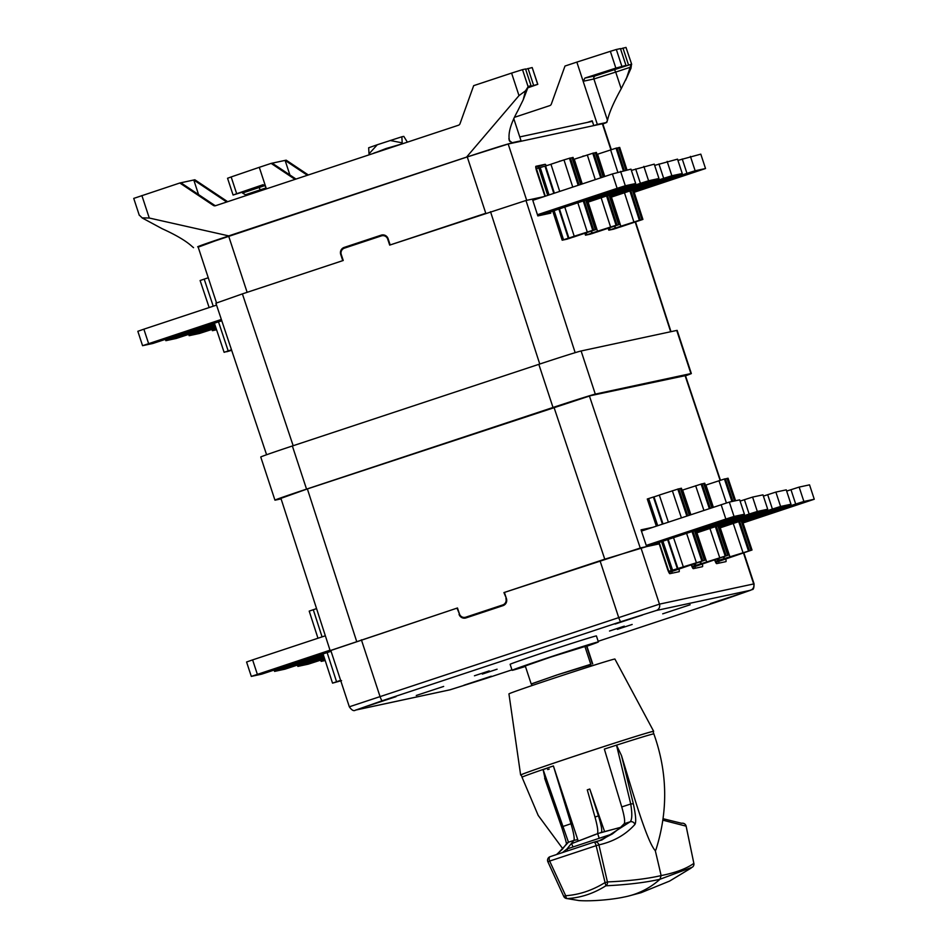 <?xml version="1.0" encoding="UTF-8"?>
<svg xmlns="http://www.w3.org/2000/svg" width="948" height="948" viewBox="0 0 948 948"><rect width="100%" height="100%" fill="white"/><g stroke="black" fill="none" stroke-linecap="round" stroke-linejoin="round"><path stroke-width="1.42" d="M647.792 528.96L642.329 530.406M642.436 530.738L642.163 529.92L641.156 530.193M694.327 563.467L677.642 568.978L694.327 563.467M740.886 553.478L724.201 558.976L740.886 553.478M652.662 527.361L641.038 529.849L646.643 546.593L604.765 559.178L503.933 592.583L506.386 598.472M280.833 498.067L330.141 650.624L457.481 607.976L459.448 613.96A5.048 4.989 -102.1 0 0 465.764 617.184L467.198 616.875A5.048 4.989 77.9 0 1 466.689 617.018L465.255 617.326M505.414 604.018A5.048 4.989 77.9 0 1 504.17 604.634L502.736 604.942A5.048 4.989 -102.1 0 0 505.9 598.579M467.198 616.875L504.17 604.634M502.736 604.942L465.764 617.184M340.628 680.356L332.535 683.129L341.564 680.628M323.055 653.954L332.535 683.129M316.561 608.604L309.202 611.116L317.971 638.241M668.897 572.485L705.383 560.019L668.411 571.454M676.647 569.641L677.654 569.286M695.583 530.536L705.43 560.007L695.524 530.56M687.762 515.724L678.768 488.812L659.31 495.057L668.364 522.147M702.764 560.576L693 531.39M689.315 515.214L680.38 488.457L678.815 488.967M704.376 560.232L694.564 530.88M681.387 488.267L680.38 488.457M662.439 524.114L653.385 497.025L647.283 499.015L656.348 526.128M677.382 568.788L667.676 539.779M663.008 523.924L653.978 496.894L653.385 497.025M677.974 568.67L668.257 539.59M659.322 495.117L653.978 496.894M683.307 566.833L673.601 537.824M668.802 571.324L659.204 542.588M715.704 562.413L752.013 550.006L715.219 561.382M723.277 559.628L724.284 559.273M742.201 520.523L752.013 550.006L742.154 520.535M732.923 501.314L725.398 478.799L724.426 479.001L705.94 485.044L713.358 507.239M749.394 550.563L739.63 521.376M734.534 500.959L727.009 478.444L725.445 478.953M751.006 550.219L741.182 520.855M728.017 478.254L727.009 478.444M724.011 558.775L723.371 556.855M724.604 558.656L723.94 556.666M729.936 556.82L720.231 527.799M715.444 561.311L714.887 559.664M710.265 508.27L702.077 483.8L682.619 490.045L690.867 514.693M692.348 567.437L728.692 555.007L694.6 565.79L692.123 566.323L691.578 564.676M726.073 555.575L716.321 526.389M711.818 507.761L703.689 483.456L702.136 483.966M727.685 555.232L717.873 525.867M712.789 507.429L704.743 483.231L703.689 483.456M718.892 525.536L728.751 555.007L718.845 525.548M699.968 564.629L700.975 564.285M700.702 563.787L700.051 561.868M701.283 563.657L700.631 561.678M706.627 561.82L696.922 532.812M691.222 564.795A5.546 0.806 -108.3 0 0 693.308 568.646L702.48 566.679A5.546 0.806 -108.3 0 1 702.48 566.679A5.546 0.806 -108.3 0 0 702.35 564.119L702.278 563.847A5.546 0.806 -108.3 0 1 702.302 563.918M330.496 650.589L457.007 608.13L459.555 614.257M617.397 629.33L632.174 624.459L617.397 629.33M609.517 631.024L624.294 626.154L609.517 631.024M474.438 675.782L489.215 670.9L474.438 675.782M482.319 674.087L497.096 669.205L482.319 674.087M443.664 686.435L416.255 695.476L443.664 686.435M690.12 604.777L662.711 613.83L690.12 604.777M642.495 615.015L615.086 624.057L642.495 615.015M396.027 696.662L368.618 705.703L396.027 696.662M491.289 676.208L463.88 685.25L491.289 676.208M737.757 594.55L710.348 603.603L737.757 594.55M725.741 558.799A5.546 0.806 -108.3 0 1 725.943 561.631L716.664 563.633A5.546 0.806 -108.3 0 1 714.567 559.77M678.993 569.144A5.546 0.806 -108.3 0 1 679.135 571.691L669.845 573.682A5.546 0.806 -108.3 0 1 667.333 568.575L659.216 543.891L640.943 547.814L504.407 592.429L506.457 598.662A5.546 5.487 77.9 0 1 502.973 605.654L466.001 617.906A5.546 5.487 77.9 0 1 459.057 614.363M718.987 563.136A5.546 0.806 71.7 0 0 718.691 561.429M672.168 573.184A5.546 0.806 71.7 0 0 671.883 571.502M695.287 568.219A5.546 0.806 71.7 0 0 695.003 566.56M462.482 617.124A5.546 5.487 -102.1 0 0 465.966 617.918M771.293 513.164L779.694 509.894L752.001 519.22L771.293 513.164M743.019 522.964L814.261 499.241L803.88 501.468L799.152 487.082L786.662 491.1M803.88 501.468L795.692 504.052L790.964 489.678M814.261 499.241L809.533 484.855L799.152 487.082M795.692 504.052L742.58 521.649M325.01 660.033L321.135 661.396L325.176 660.531M321.135 661.396L320.732 660.152M748.008 518.165L756.409 514.894L728.728 524.208L748.008 518.165M719.71 527.977L790.988 504.241L780.595 506.469L775.867 492.083L763.389 496.1M780.595 506.469L772.407 509.052L767.69 494.678M790.988 504.241L786.259 489.855L775.867 492.083M772.407 509.052L719.271 526.661M724.734 523.154L733.136 519.895L705.442 529.209L724.734 523.154M696.389 532.989L767.702 509.23L757.322 511.47L752.594 497.084L740.104 501.101M757.322 511.47L749.133 514.053L744.405 499.667M767.702 509.23L762.974 494.856L752.594 497.084M749.133 514.053L695.951 531.674M701.449 528.154L682.169 534.21L701.449 528.154M646.631 546.558L744.429 514.231L734.036 516.459L729.308 502.084L641.452 531.07M734.036 516.459L725.848 519.054L721.132 504.668M744.429 514.231L739.701 499.857L729.308 502.084M725.848 519.054L646.252 545.42M324.204 657.545L297.862 666.397L308.242 664.169L324.631 658.86M297.862 666.397L297.447 665.152M303.893 664.275L303.526 663.138M323.552 655.506L303.277 662.451L323.718 656.016M323.41 655.092L274.576 671.397L284.969 669.17L323.837 656.407M274.576 671.397L274.173 670.153M280.608 669.276L280.241 668.139M294.271 662.474L313.551 656.419L294.271 662.474M329.999 650.198L251.303 676.398L261.684 674.158L331.077 651.3M251.303 676.398L246.575 662.012L252.606 659.891L257.335 674.265M325.354 635.788L252.606 659.891M537.552 215.066L538.5 214.829M538.713 215.267L544.057 213.632M550.397 211.902L550.788 213.134L537.824 215.919L532.397 199.116L525.986 200.49L575.163 352.668M388.206 239.003L387.708 239.109A5.048 4.989 -102.1 0 0 381.392 235.886L344.432 248.139A5.048 4.989 -102.1 0 0 341.268 254.502L343.235 260.487L242.392 293.892L293.169 445.726M381.914 235.744L383.348 235.436A5.048 4.989 77.9 0 1 385.137 235.388M387.708 239.109L389.687 245.105L525.986 200.49M596.6 232.047L591.872 233.694M609.078 195.181L618.594 224.64L619.601 224.427L596.612 232.118M610.05 194.861L619.648 224.415L610.097 194.838M593.768 153.138L596.328 152.427M595.32 152.628L603.201 177.003M612.384 226.525L618.594 224.64M607.514 195.691L616.982 224.984L612.42 226.655M582.25 183.948L574.251 159.217L593.709 152.972L601.648 177.525M588.115 202.125L597.524 231.229L616.982 224.984M591.552 231.087L592.192 233.066L597.524 231.229M590.983 231.265L592.192 233.066M584.88 233.291L585.497 235.199L591.599 233.196M585.497 235.199L590.865 234.038M604.765 176.494L597.572 154.216L616.058 148.172L617.03 147.959L624.329 170.569M617.077 148.125L619.696 147.402L626.948 170.012M619.909 227.046L615.193 228.681M632.387 190.169L641.915 219.628L642.91 219.415L619.933 227.117M642.91 219.415L633.406 189.837L642.91 219.415M618.641 147.615L625.941 170.225M635.693 221.524L641.915 219.628M630.835 190.69L640.303 219.983L635.741 221.642M611.436 197.113L620.845 226.228L640.303 219.983M614.861 226.074L615.513 228.065L620.845 226.228M614.292 226.264L615.513 228.065M608.201 228.278L608.817 230.186L614.92 228.195M608.817 230.186L614.185 229.037M536.035 168.851L550.954 164.288M559.723 191.413L550.942 164.229L563.977 159.904L570.4 157.972L579.121 184.978M570.447 158.138L573.066 157.415L581.645 184.149M573.279 237.059L568.563 238.695M585.757 200.194L595.285 229.641L596.28 229.428L573.303 237.13M596.28 229.428L586.776 199.85L596.28 229.428M572.011 157.629L580.686 184.469M589.064 231.537L595.285 229.641M584.205 200.703L593.673 229.997L589.111 231.656M564.807 207.138L574.215 236.242L593.673 229.997M559.45 208.904L568.883 238.078L574.215 236.242M545.61 166.066L554.367 193.191M558.882 209.093L568.29 238.209L568.883 238.078M545.017 166.184L553.798 193.368M552.779 211.12L562.188 240.2L568.29 238.209M562.188 240.2L567.556 239.05M536.438 168.72L545.313 196.189M208.264 277.752L200.111 280.525L209.153 307.555M231.573 350.013L224.107 352.301L214.39 323.221M226.691 351.578L231.596 350.108M231.668 350.31L226.738 351.744M224.166 352.301L231.49 349.788M216.239 303.099L242.392 293.892M544.934 196.307L536.852 171.73A5.546 0.806 -108.3 0 1 535.893 166.291A5.546 0.806 -108.3 0 1 535.904 166.291L535.881 166.291M539.163 168.116A5.546 0.806 71.7 0 0 538.073 166.647L545.183 164.3A5.546 0.806 -108.3 0 1 546.297 165.829M341.209 254.313L340.711 254.419A5.546 5.487 77.9 0 1 344.195 247.416L345.262 247.191A5.546 5.487 -102.1 0 0 342.37 249.454M382.269 234.926A5.546 5.487 -102.1 0 0 382.234 234.938L381.167 235.163A5.546 5.487 77.9 0 1 388.111 238.718L390.161 244.94L485.779 213.264L467.269 156.953A5.048 0.723 -108.3 0 1 467.257 156.93L198.013 246.599M345.262 247.191L382.234 234.938M381.167 235.163L344.195 247.416M340.711 254.419L342.761 260.653L247.132 292.328L228.622 236.005A5.048 0.723 -108.3 0 1 228.61 235.993M535.75 167.144L538.073 166.647M545.183 164.3L535.904 166.291M584.276 155.899L582.712 156.23M560.955 160.911L559.367 161.255M602.809 123.833A39.105 0.604 161.8 0 0 603.153 123.631A39.105 0.604 161.8 0 0 602.738 123.678L508.187 144.013L526.697 200.336L544.01 196.615M536.9 198.973L532.646 199.886M375.74 237.095L375.929 237.699M211.997 329.442L212.399 330.686L216.417 329.276M216.582 329.786L212.399 330.686M657.545 183.533L676.825 177.477L657.545 183.533M677.927 160.39L700.797 154.145L705.525 168.531L634.2 192.278M690.417 156.384L695.145 170.758L705.525 168.531M682.228 158.968L686.956 173.342L695.145 170.758M633.774 190.963L686.956 173.342M188.711 334.443L189.126 335.687L215.587 326.799M194.79 332.428L195.158 333.566M216.026 328.115L199.507 333.459L189.126 335.687M215.078 325.271L194.553 331.741L214.9 324.761M165.438 339.443L165.841 340.688L214.769 324.358M171.505 337.429L171.884 338.566M215.208 325.674L176.233 338.46L165.841 340.688M190.56 330.686L171.268 336.741L198.962 327.416L190.56 330.686M148.599 343.555L143.871 329.181L137.839 331.302L142.567 345.688L221.346 319.452M221.796 320.768L152.948 343.449L142.567 345.688M143.871 329.181L216.547 305.102M634.259 188.522L653.551 182.466L625.858 191.792L634.259 188.522M654.653 165.39L677.524 159.146L682.252 173.531L610.891 197.291M667.143 161.373L671.859 175.759L682.252 173.531M658.955 163.968L663.683 178.343L671.859 175.759M610.465 195.975L663.683 178.343M610.986 193.522L630.266 187.467L602.584 196.793L610.986 193.522M631.368 170.391L654.239 164.146L658.967 178.52L587.57 202.303M643.858 166.374L648.586 180.76L658.967 178.52M635.67 168.957L640.398 183.343L648.586 180.76M587.144 200.988L640.398 183.343M587.701 198.523L606.993 192.468L579.299 201.794L587.701 198.523M532.788 200.336L612.396 173.958L630.965 169.147L635.693 183.521L544.223 213.952M620.585 171.375L625.301 185.749L635.693 183.521M612.396 173.958L617.124 188.344L625.301 185.749M537.445 214.734L617.124 188.344M610.346 51.322L576.846 62.106L583.15 81.279L584.94 78.056L595.474 75.793L631.167 64.263L626.675 77.677L631.001 68.173L631.522 64.191L601.056 73.754L625.964 65.376L615.856 68.102L610.346 51.322L616.33 49.486L621.841 66.265M246.575 195.43L242.51 193.025L265.049 185.535M236.68 193.724L233.078 195.039L227.556 178.26L231.17 176.944L236.68 193.724L262.88 184.765M263.117 184.73L265.594 186.495L259.29 167.322L231.17 176.944M631.676 64.298L626 47.412L631.676 64.298M631.001 68.173L630.669 68.908M233.078 195.039L264.717 185.216L242.51 193.025M289.898 174.977L285.099 160.39L307.389 175.285M295.053 179.373L271.14 163.388L286.178 160.165L308.337 174.965M630.444 67.201L615.714 72.084L621.201 88.745C613.712 102.242 609.137 112.765 607.49 120.337L593.898 78.98L583.15 81.279L597.335 124.413L593.78 125.598L602.738 123.678M576.846 62.106L564.996 66.04L551.321 104.102A2.524 2.5 77.9 0 1 549.757 105.631L514.314 117.374M621.201 88.745L626.675 77.677M626 47.412L620.537 48.869M622.966 48.064L628.477 64.843M616.33 49.486L620.454 48.609L625.964 65.376M584.94 78.056L615.856 68.102M272.206 163.163L296.001 179.054M592.334 121.19L588.435 122.174M593.78 125.598L592.204 120.799L587.357 122.41M597.335 124.413L606.744 122.458L602.869 124.022M266.376 188.877L265.594 186.495M271.14 163.388L259.29 167.322M606.293 122.493L607.49 120.337M508.863 138.716L509.716 141.335C507.618 134.604 510.273 124.484 517.691 110.975L523.178 99.895L528.38 86.339L525.524 90.818L518.994 95.618L511.588 73.091L522.502 69.642L528.012 86.41M193.546 247.677L192.16 246.539C186.223 241.041 176.245 235.116 162.215 228.741L142.33 218.028L139.356 215.172M142.082 217.862L149.274 218.028L228.729 235.886L198.191 247.144M139.297 215.315L133.739 198.405L179.812 183L213.359 205.42L214.438 205.195A2.524 2.5 -102.1 0 0 215.836 205.609M511.588 73.091L473.668 85.652L460.005 123.714A2.524 2.5 77.9 0 1 458.441 125.243L215.528 205.716A2.524 2.5 77.9 0 1 213.359 205.42M537.694 84.336L532.184 67.557L537.8 84.325L527.882 87.098M527.515 87.927L537.8 84.325M214.438 205.195L180.878 182.774L179.812 183M518.994 95.618L466.546 157.107L512.098 142.721L509.171 140.328M525.524 90.818L523.178 99.895M532.184 67.557L525.63 69.251M528.048 68.446L533.57 85.225M522.502 69.642L525.548 68.979L531.058 85.758L528.072 86.754M227.674 201.699L194.85 179.776L193.783 180.002L198.57 194.589M180.878 182.774L193.783 180.002L226.726 202.007M512.098 142.721L521.044 140.802L508.543 143.895A39.105 0.604 161.8 0 0 466.262 157.261L229.274 235.779A39.105 0.604 161.8 0 0 197.67 246.8A39.105 0.604 161.8 0 0 198.073 246.753M466.546 157.107L228.729 235.886M521.044 140.802L513.745 118.595M531.058 85.758L528.38 86.339M685.451 375.609L590.557 395.683L307.259 488.967L280.928 498.352M685.511 375.799A39.105 0.604 161.8 0 0 691.341 373.536L677.156 330.39A39.105 0.604 161.8 0 0 676.742 330.437L581.112 350.973A39.105 0.604 161.8 0 0 538.831 364.34L292.363 445.987A39.105 0.604 161.8 0 0 260.759 457.007L274.944 500.141A39.105 0.604 161.8 0 0 275.358 500.106L281.094 498.873M691.341 373.536A39.105 0.604 161.8 0 0 690.914 373.571L595.297 394.107A39.105 0.604 161.8 0 0 553.016 407.474L306.548 489.121A39.105 0.604 161.8 0 0 274.944 500.141M590.675 664.749L556.666 675.047L531.899 683.816M592.713 663.896L586.812 645.92L550.764 657.071L525.275 665.958L531.188 683.935M586.907 646.204A45.409 0.711 161.8 0 0 598.378 641.926A45.409 0.711 161.8 0 0 548.785 657.497A45.409 0.711 161.8 0 0 512.098 670.295A45.409 0.711 161.8 0 0 525.441 666.444M598.378 641.926L596.411 635.942A45.409 0.711 161.8 0 0 546.818 651.513A45.409 0.711 161.8 0 0 510.119 664.311L512.098 670.295M373.962 153.232L386.049 148.528L402.699 143.705M373.903 153.066L402.651 143.575M407.296 142.034L403.789 136.37L401.845 136.785L377.292 144.748L369.021 153.849L368.665 147.781L377.292 144.748M401.845 136.785L402.201 142.852L390.149 140.482M653.101 731.643A70.01 1.09 161.8 0 0 653.658 731.299L614.92 659.061A55.778 0.865 161.8 0 0 581.16 669.312A55.778 0.865 161.8 0 0 523.189 688.592A55.778 0.865 161.8 0 0 508.946 693.9L520.642 775.037A70.01 1.09 161.8 0 0 521.282 774.978M653.658 731.299A70.01 1.09 161.8 0 0 611.282 744.168A70.01 1.09 161.8 0 0 538.511 768.378A70.01 1.09 161.8 0 0 520.642 775.037M591.919 665.875L590.035 664.512L559.012 674.289L531.923 683.686L531.496 685.736M545.515 780.749L543.074 769.48A69.382 1.078 -18.2 0 0 522.028 777.241L521.234 774.836A69.382 1.078 -18.2 0 1 582.036 753.719A69.382 1.078 -18.2 0 1 652.319 731.583A69.382 1.078 -18.2 0 1 653.054 731.5L653.847 733.894C667.57 772.324 668.257 810.99 655.898 849.87L655.281 850.664C646.856 841.528 632.565 791.817 621.497 755.58L633.394 804.023C635.847 815.493 636.345 822.307 634.876 824.476C625.621 834.761 613.629 841.563 598.911 844.881L607.419 881.924C628.891 881 646.785 878.891 661.123 875.596A1892.22 1872.17 -102.1 0 0 655.281 850.664M604.634 831.692L589.786 789.032L598.437 815.896C601.47 825.696 602.407 831.218 601.245 832.474L620.478 827.45L624.175 823.717C625.242 821.869 624.424 816.264 621.746 806.926L604.35 749.074A69.382 1.078 -18.2 0 1 616.52 745.152A69.382 1.078 -18.2 0 1 653.101 733.977A69.382 1.078 -18.2 0 1 653.847 733.894M557.033 854.326L568.468 842.215L543.074 769.48A69.382 1.078 -18.2 0 1 553.395 765.948L578.233 841.089M662.865 820.174L686.115 826.158L693.853 863.355C686.553 868.617 675.64 872.693 661.123 875.596L659.974 879.258C645.635 882.529 627.6 884.709 605.855 885.799L596.15 845.663L598.911 844.881A3.78 3.709 -102.2 0 0 594.491 842.002L601.802 840.011L630.159 821.786C632.126 819.819 632.316 813.894 630.74 804.011L616.52 745.152L621.497 755.58M549.224 769.077A63.03 0.984 -18.2 0 1 547.671 769.563M542.872 769.693A63.03 0.984 -18.2 0 1 547.221 768.188M589.786 789.032L587.274 789.862L594.989 817.034C597.69 826.94 598.437 832.534 597.24 833.813L596.209 834.216M562.579 852.465L566.987 848.97L573.907 840.378A5014.256 77.937 161.8 0 0 577.616 839.62M595.688 834.335L571.597 843.649L595.711 834.43M556.606 854.48L562.33 849.278L566.75 843.542A3.78 3.745 -144.7 0 1 568.468 842.215A96.269 1.493 -18.2 0 1 573.896 840.39C574.689 838.625 573.718 833.079 570.992 823.741L553.395 765.948M550.113 856.672A3.78 1.86 71.2 0 1 550.16 856.66L594.112 842.097A3.78 0.83 -107.9 0 1 594.135 842.097L550.113 856.672A3.78 1.86 71.2 0 0 550.077 856.684A3.78 3.768 -93.7 0 0 547.885 861.791L549.65 861.068L565.683 895.73C579.086 894.77 592.05 890.48 604.575 882.849L607.419 881.924A3.78 3.697 -92.1 0 1 605.855 885.799C593.602 893.526 580.757 897.78 567.319 898.562L579.038 900.564C592.346 901.501 612.977 899.498 624.033 897.045A75.686 74.892 -102.1 0 0 627.73 896.251A75.686 74.892 -102.1 0 0 659.974 879.258L692.372 867.171A3.78 3.768 -125.9 0 0 693.853 863.355L686.139 826.17A3.78 3.768 -102 0 0 681.648 823.279L663.067 818.716M620.478 827.45L612.444 833.908L599.029 840.864M571.597 843.649L573.03 846.967M600.617 840.236L597.406 841.303M567.734 850.747L566.987 848.97L612.444 833.908M563.752 896.381L547.885 861.791L563.752 896.405A3.78 3.768 -74.1 0 0 567.319 898.562A3.78 1.588 -93 0 1 565.683 895.73L563.752 896.405A3.78 3.78 0 0 0 566.134 898.431L579.038 900.564M633.394 804.023A3.78 0.77 167 0 0 630.74 804.011A78.601 1.221 -18.2 0 0 621.746 806.926M634.876 824.476A3.78 3.721 -137 0 0 630.159 821.786A96.269 1.493 -18.2 0 0 624.163 823.729M594.135 842.097A3.78 0.83 -107.9 0 1 596.067 845.379A3.78 0.83 -107.9 0 1 596.15 845.663L549.65 861.068A3.78 1.86 71.2 0 1 549.556 860.796A3.78 1.86 71.2 0 1 550.077 856.684M570.992 823.741A78.601 1.221 -18.2 0 0 563.112 826.419A3.78 0.83 160 0 0 561.82 827.616A3.78 0.83 160 0 0 561.891 827.711M600.238 832.889L620.608 827.331M599.207 838.293L597.702 833.671M336.552 681.707L327.143 652.603M322.071 636.878L313.278 609.694M701.793 560.789L692.076 531.698M686.838 516.032L677.796 489.014M690.286 514.883L681.375 488.244M672.642 570.364L662.936 541.355M657.699 525.678L648.645 498.589M671.279 570.791L661.586 541.806M696.342 562.508L686.636 533.499M681.399 517.833L672.345 490.744M748.434 550.776L738.705 521.684M731.951 501.516L724.426 479.001M735.541 500.745L728.005 478.23M719.271 560.351L718.631 558.431M717.909 560.778L717.269 558.882M742.971 552.494L733.266 523.486M726.417 502.997L718.975 480.731M725.113 555.777L715.385 526.697M709.329 508.578L701.117 484.013M695.962 565.352L695.311 563.432M694.6 565.79L693.96 563.882M719.662 557.507L709.957 528.486M703.902 510.38L695.654 485.731M356.649 641.381L307.377 488.931M604.765 559.178L553.964 407.237M640.232 547.968L589.407 395.968M720.113 480.352L685.013 375.396M724.367 599.468A5.048 0.723 71.7 0 1 724.355 599.48L598.164 641.286L724.343 599.48A5.048 0.723 71.7 0 0 724.355 599.48L750.496 590.272L656.3 610.5A5.048 4.989 -102.1 0 0 659.464 604.137L754.063 583.861L743.848 552.791M361.389 639.817L379.899 696.128A5.048 0.723 71.7 0 0 382.186 700.762L356.045 709.969A5.048 4.989 -102.1 0 1 355.524 710.111C353.817 711.391 351.744 710.277 349.326 706.793L659.464 604.137L640.943 547.814M600.025 560.754L618.546 617.065A5.048 0.723 71.7 0 0 620.833 621.71L382.186 700.762M656.3 610.5L620.833 621.71M750.496 590.272A5.048 4.989 -102.1 0 0 753.66 583.909L743.469 552.921M355.524 710.111L449.719 689.883A5.048 4.989 -102.1 0 0 450.229 689.753L485.696 678.543A5.048 0.723 71.7 0 0 485.708 678.543A5.048 0.723 71.7 0 0 485.72 678.531L511.944 669.845L485.696 678.543M356.045 709.969L450.229 689.753M604.22 176.672L596.375 152.403L604.172 176.684M592.749 153.173L600.712 177.833M606.59 196.011L616.022 225.197M587.286 154.903L595.285 179.634M601.151 197.8L610.559 226.916M586.243 232.841L586.859 234.772M616.058 148.172L623.369 170.782M629.899 190.998L639.331 220.185M610.607 149.891L617.823 172.24M624.471 192.799L633.88 221.915M609.552 227.828L610.18 229.76M569.428 158.186L578.185 185.298M583.269 201.012L592.701 230.198M563.977 159.904L572.758 187.088M577.842 202.813L587.25 231.928M540.277 167.76L549.058 194.944M554.142 210.669L563.55 239.773M538.914 168.187L547.707 195.395M204.187 279.103L213.241 306.204M218.49 321.87L228.184 350.879M490.519 211.688L539.756 364.032M635.219 222.045L670.663 331.741M467.269 156.953L508.187 144.013A5.048 4.989 -102.1 0 0 508.175 143.989M610.927 149.784L602.383 123.797A5.048 4.989 -102.1 0 0 602.359 123.75M614.577 69.761L615.714 72.084L593.898 78.98A2.524 2.5 -102.1 0 1 595.474 75.793M266.056 187.905L260.238 189.849L259.1 187.526M260.558 190.797L260.238 189.849L245.52 194.719M141.892 195.561L149.274 218.028M306.548 489.121L292.363 445.987M553.016 407.474L538.831 364.34M595.297 394.107L581.112 350.973M690.914 373.571L676.742 330.437M590.77 664.275L584.857 646.299M592.381 663.932L586.468 645.955M597.24 833.813L601.245 832.474M594.989 817.034L598.437 815.896M686.139 826.17L686.115 826.158A3.78 3.78 0 0 0 681.742 823.267M690.334 514.871L681.434 488.244M735.589 500.734L728.064 478.23M712.837 507.417L704.743 483.231M720.433 480.245L685.357 375.325M724.355 599.48L752.226 589.549C753.435 589.751 754.039 587.855 754.063 583.861M449.719 689.883L485.708 678.543M349.326 706.793L330.805 650.482M619.696 147.402L626.995 170M573.066 157.415L581.705 184.125M215.895 303.147L266.589 454.744M635.539 221.939L671.006 331.67M544.105 213.596L544.401 214.497M538.559 214.793L538.855 215.694M519.777 136.915L592.381 121.332M198.037 246.681L216.499 302.827M602.786 123.75L611.306 149.666M606.744 122.458L607.111 121.628M625.621 80.26L630.87 68.529M522.028 777.241L538.18 815.399L562.792 848.733M566.75 843.542L566.323 844.502C566.951 844.514 565.446 838.885 561.82 827.616L544.65 778.261M550.018 856.708A3.78 3.78 0 0 0 547.873 861.791M627.73 896.251L641.073 892.696L669.596 881.083L691.175 868.036M692.372 867.171A3.78 3.78 0 0 0 693.865 863.391"/></g></svg>
